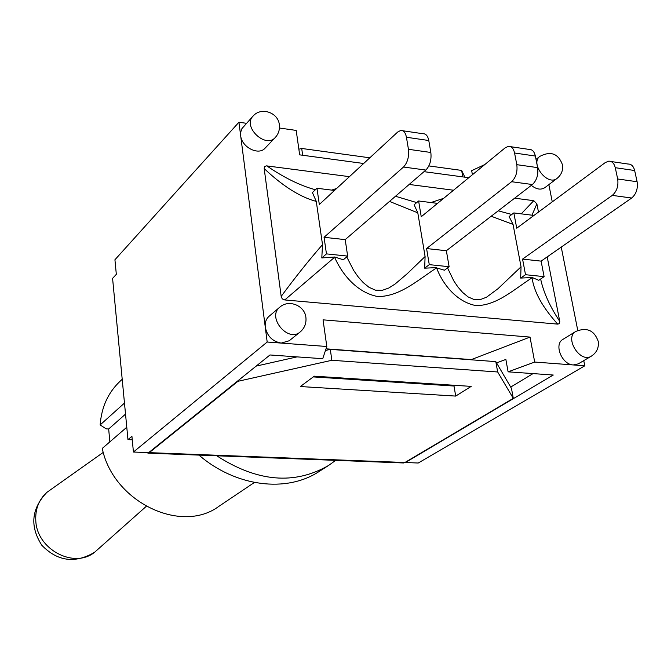 <?xml version="1.0" encoding="UTF-8"?>
<svg xmlns="http://www.w3.org/2000/svg" width="671" height="671" viewBox="0 0 671 671"><rect width="100%" height="100%" fill="white"/><g stroke="black" fill="none" stroke-linecap="round" stroke-linejoin="round"><path stroke-width="1.01" d="M541.111 261.128L544.106 276.645L525.519 274.707L522.566 259.098L541.111 261.128L631.679 198.02C636.251 194.07 638.062 188.643 637.106 181.732L634.649 170.518C633.525 166.148 631.319 163.984 628.022 164.026L610.92 161.501M522.566 259.098L612.288 195.387C616.825 191.403 618.62 185.934 617.681 178.981L615.265 167.691C614.15 163.296 611.96 161.124 608.698 161.174L605.317 162.541L516.729 228.207L513.843 212.925L532.246 215.223L532.497 216.523M446.358 250.728L449.109 266.714L429.272 264.642L426.58 248.555L446.358 250.728L532.397 184.533C536.758 180.398 538.503 174.762 537.63 167.624L535.357 156.041C534.309 151.537 532.22 149.331 529.1 149.415L510.497 146.664M426.58 248.555L511.612 181.715C515.924 177.538 517.66 171.851 516.804 164.672L514.565 153.013C513.541 148.484 511.478 146.261 508.392 146.353L505.179 147.821L421.245 216.733L418.612 200.99L437.534 203.363M345.204 239.622L347.662 256.104L326.458 253.89L324.059 237.299L345.204 239.622L425.85 170.065C429.952 165.72 431.612 159.857 430.841 152.476L428.777 140.516C427.83 135.861 425.892 133.604 422.965 133.739L402.675 130.744M324.059 237.299L403.506 167.029C407.549 162.642 409.201 156.729 408.446 149.297L406.433 137.253C405.502 132.573 403.598 130.308 400.713 130.451L397.718 132.019L319.321 204.487L316.972 188.266L334.493 190.455M316.972 188.266L312.418 192.56L316.284 201.409L322.508 244.63C309.146 259.929 295.374 277.182 281.183 296.389L264.189 168.58C282.843 186.186 300.214 197.123 316.284 201.409M264.189 168.58L264.458 166.559L266.488 165.863L349.423 176.658M315.404 189.75C300.155 185.607 283.967 177.656 266.832 165.896M409.167 184.45L453.529 190.228M514.649 198.188L533.764 200.679L521.241 213.848M511.78 214.485L498.234 210.82M443.665 198.331L430.958 202.541M416.708 202.583L395.479 196.259M336.666 188.45L331.684 190.103M533.764 200.679L536.875 203.858L538.477 212.086M531.969 215.19L536.875 203.858M513.843 212.925L509.096 216.515L513.047 224.382L521.04 266.806L498.016 288.689L486.467 297.245L480.352 299.568L474.07 299.518L468.056 296.892L462.638 292.43L457.89 286.945L453.789 280.872L447.532 267.897M491.189 216.238L513.047 224.382M521.04 266.806L520.662 278.079L532.229 277.517L538.754 280.302L544.106 276.645M547.201 256.892L559.748 321.359C549.817 306.362 543.451 292.246 540.641 279.01M559.748 321.359L559.53 323.598L557.718 324.127L284.756 299.945L334.594 257.287C341.296 272.569 355.806 292.447 377.882 296.565C400.033 296.532 417.874 280.033 436.561 267.905C442.055 282.583 455.483 301.774 476.192 305.649C496.926 305.498 513.835 289.503 532.086 277.769C533.94 291.826 542.487 307.276 557.718 324.127M436.561 267.905L444.454 270.212L449.109 266.714M322.508 244.63L321.795 257.932L334.686 257.01L343.317 259.778L347.662 256.104M284.756 299.945L282.239 298.889L281.183 296.389M389.507 201.409L417.798 212.833L425.095 256.532L407.054 273.86L395.018 284.093L388.752 288.035L382.193 290.358L375.45 290.166L369.008 287.305L363.212 282.583L358.113 276.813L353.667 270.447L346.739 256.884M425.095 256.532L424.676 268.174L436.704 267.603M418.612 200.99L414.124 204.756L417.798 212.833M520.662 278.079L525.519 274.707M321.795 257.932L326.458 253.89M424.676 268.174L429.272 264.642M216.75 455.785C257.161 481.912 294.426 485.141 328.547 465.481L335.676 460.356M125.527 414.108L108.668 428.987L106.194 428.878L100.138 424.936C101.506 407.196 108.065 392.72 119.815 381.514L122.206 379.274M254.41 482.466L218.981 506.269C181.287 534.535 113.147 501.925 102.244 448.429L126.777 427.242M108.668 428.987L109.843 441.87M124.471 403.061L100.138 424.936M198.943 455.106C235.848 486.936 286.643 492.967 319.002 471.562L328.547 465.481M132.254 439.807L127.96 439.631L131.919 436.284L133.428 452.028L148.694 452.615L269.994 354.967L322.717 358.7L326.811 346.496L323.036 319.841L530.023 337.085L534.695 362.055L573.311 364.949C561.912 364.739 553.634 344.257 562.919 339.392L575.81 331.432C564.034 337.815 580.163 363.598 591.319 356.175C596.653 352.686 598.977 347.804 598.289 341.539C594.397 330.367 586.907 326.995 575.81 331.432M246.483 123.313L238.935 122.239L114.926 259.769L116.326 274.322L112.585 278.39L127.96 439.631M300.34 386.538L314.263 376.179L471.193 386.387L455.701 396.083L300.34 386.538M298.863 149.205L301.698 148.459L302.671 155.253M462.797 176.901L461.64 170.417L428.87 165.922M369.813 157.811L301.698 148.459M461.64 170.417L464.869 177.178M325.477 350.463L330.3 349.373L331.851 360.285L237.953 381.296L149.264 452.64L148.157 453.151L146.521 452.531M402.81 462.931L404.898 462.504L513.29 398.339L497.664 371.977L495.81 361.619L511.495 388.45L513.29 398.339M331.851 360.285L497.664 371.977M256.146 366.114L297.043 356.88M237.953 381.296L237.895 380.809M313.29 376.909L454.007 386.026L455.081 385.339M455.701 396.083L454.007 386.026M495.81 361.619L330.3 349.373M534.695 362.055L508.098 371.835L553.265 375.03L405.385 462.52L418.243 463.015L584.785 365.804L583.753 360.629M470.832 359.773L530.023 337.085M326.031 348.828L470.799 359.547M275.211 137.563L265.07 148.174C258.595 155.873 241.619 147.226 240.663 135.651L240.679 132.204L241.937 128.589L252.942 116.226C242.357 126.693 265.54 148.853 275.211 137.563C278.322 134.166 279.723 130.149 279.413 125.502C278.851 112.602 261.136 106.37 252.942 116.226M591.319 356.175L578.243 363.875L573.311 364.949L584.785 365.804M300.122 331.994L289.218 340.759L281.224 343.082C272.611 341.547 267.293 336.288 265.288 327.297C264.793 322.667 266.051 319.01 269.037 316.318L279.698 307.259C266.773 317.165 287.96 342.831 300.122 331.994C304.408 328.337 306.353 323.682 305.959 318.029C305.238 305.632 288.782 298.872 279.698 307.259M557.039 178.411C561.308 174.921 563.154 170.476 562.566 165.066C558.457 153.617 550.891 150.707 539.895 156.343C529.721 163.464 547.586 186.471 557.039 178.411L544.835 187.662C540.893 190.161 536.389 189.398 531.315 185.372M238.935 122.239L267.184 342.034L326.811 346.496M577.765 330.426L561.241 247.104M552.267 201.862L548.853 184.626M468.777 177.706L424.005 171.659M363.657 163.498L299.66 154.85L296.196 130.417L279.43 128.018M472.409 174.72L471.679 170.652L484.789 164.563M508.098 371.835L505.859 359.43L496.565 362.902M510.698 387.083L533.051 373.596M267.184 342.034L133.428 452.028M103.284 452.371L46.853 492.38C38.893 499.618 35.211 509.021 35.789 520.587C36.737 549.297 73.818 569.033 94.51 552.342L146.219 506.387M612.288 195.387L631.679 198.02M617.681 178.981L637.106 181.732M615.265 167.691L634.649 170.518M511.612 181.715L532.397 184.533M516.804 164.672L537.63 167.624M514.565 153.013L535.357 156.041M403.506 167.029L425.85 170.065M408.446 149.297L430.841 152.476M406.433 137.253L428.777 140.516M404.898 462.504L149.264 452.64M148.157 453.151L403.531 462.965M536.02 159.404L539.895 156.343M46.853 492.38C31.352 508.744 29.683 526.383 41.837 545.288C57.513 561.392 75.077 563.749 94.51 552.342"/></g></svg>
